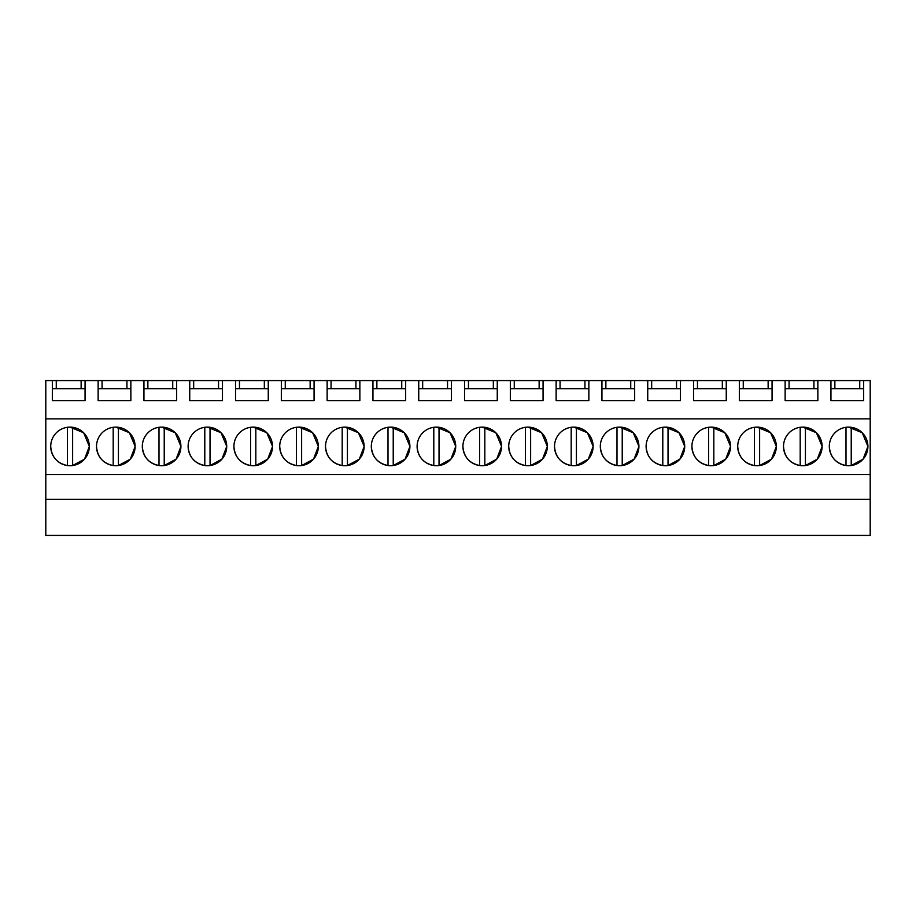<?xml version="1.0" encoding="UTF-8"?>
<svg xmlns="http://www.w3.org/2000/svg" width="916" height="916" viewBox="0 0 916 916"><rect width="100%" height="100%" fill="white"/><g stroke="black" fill="none" stroke-linecap="round" stroke-linejoin="round"><path stroke-width="1.37" d="M45.8 535.402L45.8 380.598L52.338 380.598L52.338 400.624L85.062 400.624L85.062 380.598L98.138 380.598L98.138 400.624L130.862 400.624L130.862 380.598L143.938 380.598L143.938 400.624L176.662 400.624L176.662 380.598L189.738 380.598L189.738 400.624L222.462 400.624L222.462 380.598L235.538 380.598L235.538 400.624L268.262 400.624L268.262 380.598L281.338 380.598L281.338 400.624L314.062 400.624L314.062 380.598L327.138 380.598L327.138 400.624L359.862 400.624L359.862 380.598L372.938 380.598L372.938 400.624L405.662 400.624L405.662 380.598L418.738 380.598L418.738 400.624L451.462 400.624L451.462 380.598L464.538 380.598L464.538 400.624L497.262 400.624L497.262 380.598L510.338 380.598L510.338 400.624L543.062 400.624L543.062 380.598L556.138 380.598L556.138 400.624L588.862 400.624L588.862 380.598L601.938 380.598L601.938 400.624L634.662 400.624L634.662 380.598L647.738 380.598L647.738 400.624L680.462 400.624L680.462 380.598L693.538 380.598L693.538 400.624L726.262 400.624L726.262 380.598L739.338 380.598L739.338 400.624L772.062 400.624L772.062 380.598L785.138 380.598L785.138 400.624L817.862 400.624L817.862 380.598L830.938 380.598L830.938 400.624L863.662 400.624L863.662 380.598L870.2 380.598L870.2 535.402L45.8 535.402M45.8 499.289L870.2 499.289M45.8 474.568L870.2 474.568M45.8 418.841L870.2 418.841M50.712 446.424C51.514 456.935 57.078 463.313 67.395 465.546A19.305 19.305 0 0 0 70.005 465.717A19.305 19.305 0 0 1 50.712 446.424A19.305 19.305 0 0 1 70.005 427.119A19.305 19.305 0 0 1 89.31 446.424A19.305 19.305 0 0 1 70.005 465.717A19.305 19.305 0 0 0 72.627 465.546L84.512 459.145L89.31 446.516M364.11 446.321L358.419 432.741L344.805 427.119A19.305 19.305 0 0 1 364.11 446.424A19.305 19.305 0 0 1 344.805 465.717A19.305 19.305 0 0 1 325.512 446.424A19.305 19.305 0 0 1 344.805 427.119A19.305 19.305 0 0 0 342.195 427.291L342.195 465.546A19.305 19.305 0 0 0 347.427 465.546L359.312 459.145L364.11 446.516M409.91 446.321L404.219 432.741L390.605 427.119A19.305 19.305 0 0 1 409.91 446.424A19.305 19.305 0 0 1 390.605 465.717A19.305 19.305 0 0 1 371.312 446.424A19.305 19.305 0 0 1 390.605 427.119A19.305 19.305 0 0 0 387.995 427.291L387.995 465.546A19.305 19.305 0 0 0 393.227 465.546L405.112 459.145L409.91 446.516M455.71 446.321L450.019 432.741L436.405 427.119A19.305 19.305 0 0 1 455.71 446.424A19.305 19.305 0 0 1 436.405 465.717A19.305 19.305 0 0 1 417.112 446.424A19.305 19.305 0 0 1 436.405 427.119A19.305 19.305 0 0 0 433.795 427.291L433.795 465.546A19.305 19.305 0 0 0 439.027 465.546L450.912 459.145L455.71 446.516M180.91 446.321L175.219 432.741L161.605 427.119A19.305 19.305 0 0 1 180.91 446.424A19.305 19.305 0 0 1 161.605 465.717A19.305 19.305 0 0 1 142.312 446.424A19.305 19.305 0 0 1 161.605 427.119A19.305 19.305 0 0 0 158.995 427.291L158.995 465.546A19.305 19.305 0 0 0 164.227 465.546L176.112 459.145L180.91 446.516M96.512 446.424C97.314 456.935 102.878 463.313 113.195 465.546A19.305 19.305 0 0 0 115.805 465.717A19.305 19.305 0 0 1 96.512 446.424A19.305 19.305 0 0 1 115.805 427.119A19.305 19.305 0 0 1 135.11 446.424A19.305 19.305 0 0 1 115.805 465.717A19.305 19.305 0 0 0 118.427 465.546L130.312 459.145L135.11 446.516M272.51 446.321L266.819 432.741L253.205 427.119A19.305 19.305 0 0 1 272.51 446.424A19.305 19.305 0 0 1 253.205 465.717A19.305 19.305 0 0 1 233.912 446.424A19.305 19.305 0 0 1 253.205 427.119A19.305 19.305 0 0 0 250.595 427.291L250.595 465.546A19.305 19.305 0 0 0 255.827 465.546L267.712 459.145L272.51 446.516M226.71 446.321L221.019 432.741L207.405 427.119A19.305 19.305 0 0 1 226.71 446.424A19.305 19.305 0 0 1 207.405 465.717A19.305 19.305 0 0 1 188.112 446.424A19.305 19.305 0 0 1 207.405 427.119A19.305 19.305 0 0 0 204.795 427.291L204.795 465.546A19.305 19.305 0 0 0 210.027 465.546L221.912 459.145L226.71 446.516M279.712 446.424C280.514 456.935 286.078 463.313 296.395 465.546A19.305 19.305 0 0 0 299.005 465.717A19.305 19.305 0 0 1 279.712 446.424A19.305 19.305 0 0 1 299.005 427.119A19.305 19.305 0 0 1 318.31 446.424A19.305 19.305 0 0 1 299.005 465.717A19.305 19.305 0 0 0 301.627 465.546L313.512 459.145L318.31 446.516M638.91 446.321L633.219 432.741L619.605 427.119A19.305 19.305 0 0 1 638.91 446.424A19.305 19.305 0 0 1 619.605 465.717A19.305 19.305 0 0 1 600.312 446.424A19.305 19.305 0 0 1 619.605 427.119A19.305 19.305 0 0 0 616.995 427.291L616.995 465.546A19.305 19.305 0 0 0 622.227 465.546L634.112 459.145L638.91 446.516M730.51 446.321L724.819 432.741L711.205 427.119A19.305 19.305 0 0 1 730.51 446.424A19.305 19.305 0 0 1 711.205 465.717A19.305 19.305 0 0 1 691.912 446.424A19.305 19.305 0 0 1 711.205 427.119A19.305 19.305 0 0 0 708.595 427.291L708.595 465.546A19.305 19.305 0 0 0 713.827 465.546L725.712 459.145L730.51 446.516M776.31 446.321L770.619 432.741L757.005 427.119A19.305 19.305 0 0 1 776.31 446.424A19.305 19.305 0 0 1 757.005 465.717A19.305 19.305 0 0 1 737.712 446.424A19.305 19.305 0 0 1 757.005 427.119A19.305 19.305 0 0 0 754.395 427.291L754.395 465.546A19.305 19.305 0 0 0 759.627 465.546L771.512 459.145L776.31 446.516M822.11 446.321L816.419 432.741L802.805 427.119A19.305 19.305 0 0 1 822.11 446.424A19.305 19.305 0 0 1 802.805 465.717A19.305 19.305 0 0 1 783.512 446.424A19.305 19.305 0 0 1 802.805 427.119A19.305 19.305 0 0 0 800.195 427.291L800.195 465.546A19.305 19.305 0 0 0 805.427 465.546L817.312 459.145L822.11 446.516M547.31 446.321L541.619 432.741L528.005 427.119A19.305 19.305 0 0 1 547.31 446.424A19.305 19.305 0 0 1 528.005 465.717A19.305 19.305 0 0 1 508.712 446.424A19.305 19.305 0 0 1 528.005 427.119A19.305 19.305 0 0 0 525.395 427.291L525.395 465.546A19.305 19.305 0 0 0 530.627 465.546L542.512 459.145L547.31 446.516M462.912 446.424C463.714 456.935 469.278 463.313 479.595 465.546A19.305 19.305 0 0 0 482.205 465.717A19.305 19.305 0 0 1 462.912 446.424A19.305 19.305 0 0 1 482.205 427.119A19.305 19.305 0 0 1 501.51 446.424A19.305 19.305 0 0 1 482.205 465.717A19.305 19.305 0 0 0 484.827 465.546L496.712 459.145L501.51 446.516M646.112 446.424C646.914 456.935 652.478 463.313 662.795 465.546A19.305 19.305 0 0 0 665.405 465.717A19.305 19.305 0 0 1 646.112 446.424A19.305 19.305 0 0 1 665.405 427.119A19.305 19.305 0 0 1 684.71 446.424A19.305 19.305 0 0 1 665.405 465.717A19.305 19.305 0 0 0 668.027 465.546L679.912 459.145L684.71 446.516M554.512 446.424C555.314 456.935 560.878 463.313 571.195 465.546A19.305 19.305 0 0 0 573.805 465.717A19.305 19.305 0 0 1 554.512 446.424A19.305 19.305 0 0 1 573.805 427.119A19.305 19.305 0 0 1 593.11 446.424A19.305 19.305 0 0 1 573.805 465.717A19.305 19.305 0 0 0 576.427 465.546L588.312 459.145L593.11 446.516M829.312 446.424C830.114 456.935 835.678 463.313 845.995 465.546A19.305 19.305 0 0 0 848.605 465.717A19.305 19.305 0 0 1 829.312 446.424A19.305 19.305 0 0 1 848.605 427.119A19.305 19.305 0 0 1 867.91 446.424A19.305 19.305 0 0 1 848.605 465.717A19.305 19.305 0 0 0 851.227 465.546L863.112 459.145L867.91 446.516M52.338 380.598L56.265 380.598L56.265 388.682M85.062 380.598L56.265 380.598M98.138 380.598L102.065 380.598L102.065 388.682M130.862 380.598L102.065 380.598M143.938 380.598L147.865 380.598L147.865 388.682M176.662 380.598L147.865 380.598M189.738 380.598L193.665 380.598L193.665 388.682M222.462 380.598L193.665 380.598M235.538 380.598L239.465 380.598L239.465 388.682M268.262 380.598L239.465 380.598M281.338 380.598L285.265 380.598L285.265 388.682M314.062 380.598L285.265 380.598M327.138 380.598L331.065 380.598L331.065 388.682M359.862 380.598L331.065 380.598M372.938 380.598L376.865 380.598L376.865 388.682M405.662 380.598L376.865 380.598M418.738 380.598L422.665 380.598L422.665 388.682M451.462 380.598L422.665 380.598M464.538 380.598L468.465 380.598L468.465 388.682M497.262 380.598L468.465 380.598M510.338 380.598L514.265 380.598L514.265 388.682M543.062 380.598L514.265 380.598M556.138 380.598L560.065 380.598L560.065 388.682M588.862 380.598L560.065 380.598M601.938 380.598L605.865 380.598L605.865 388.682M634.662 380.598L605.865 380.598M647.738 380.598L651.665 380.598L651.665 388.682M680.462 380.598L651.665 380.598M693.538 380.598L697.465 380.598L697.465 388.682M726.262 380.598L697.465 380.598M739.338 380.598L743.265 380.598L743.265 388.682M772.062 380.598L743.265 380.598M785.138 380.598L789.065 380.598L789.065 388.682M817.862 380.598L789.065 380.598M830.938 380.598L834.865 380.598L834.865 388.682M863.662 380.598L834.865 380.598M89.31 446.321L83.619 432.741L70.005 427.119A19.305 19.305 0 0 0 67.395 427.291L67.395 465.546M135.11 446.321L129.419 432.741L115.805 427.119A19.305 19.305 0 0 0 113.195 427.291L113.195 465.546M318.31 446.321L312.619 432.741L299.005 427.119A19.305 19.305 0 0 0 296.395 427.291L296.395 465.546M501.51 446.321L495.819 432.741L482.205 427.119A19.305 19.305 0 0 0 479.595 427.291L479.595 465.546M684.71 446.321L679.019 432.741L665.405 427.119A19.305 19.305 0 0 0 662.795 427.291L662.795 465.546M593.11 446.321L587.419 432.741L573.805 427.119A19.305 19.305 0 0 0 571.195 427.291L571.195 465.546M867.91 446.321L862.219 432.741L848.605 427.119A19.305 19.305 0 0 0 845.995 427.291L845.995 465.546M81.135 380.598L81.135 388.682M126.935 380.598L126.935 388.682M172.735 380.598L172.735 388.682M218.535 380.598L218.535 388.682M264.335 380.598L264.335 388.682M310.135 380.598L310.135 388.682M355.935 380.598L355.935 388.682M401.735 380.598L401.735 388.682M447.535 380.598L447.535 388.682M493.335 380.598L493.335 388.682M539.135 380.598L539.135 388.682M584.935 380.598L584.935 388.682M630.735 380.598L630.735 388.682M676.535 380.598L676.535 388.682M722.335 380.598L722.335 388.682M768.135 380.598L768.135 388.682M813.935 380.598L813.935 388.682M859.735 380.598L859.735 388.682M785.138 388.682L817.862 388.682M739.338 388.682L772.062 388.682M693.538 388.682L726.262 388.682M647.738 388.682L680.462 388.682M601.938 388.682L634.662 388.682M556.138 388.682L588.862 388.682M510.338 388.682L543.062 388.682M464.538 388.682L497.262 388.682M418.738 388.682L451.462 388.682M372.938 388.682L405.662 388.682M327.138 388.682L359.862 388.682M281.338 388.682L314.062 388.682M235.538 388.682L268.262 388.682M189.738 388.682L222.462 388.682M143.938 388.682L176.662 388.682M98.138 388.682L130.862 388.682M52.338 388.682L85.062 388.682M830.938 388.682L863.662 388.682M72.627 465.546L72.627 427.291A19.305 19.305 0 0 0 70.005 427.119M118.427 465.546L118.427 427.291A19.305 19.305 0 0 0 115.805 427.119M164.227 465.546L164.227 427.291A19.305 19.305 0 0 0 161.605 427.119M142.312 446.424C143.114 456.935 148.678 463.313 158.995 465.546M210.027 465.546L210.027 427.291A19.305 19.305 0 0 0 207.405 427.119M188.112 446.424C188.914 456.935 194.478 463.313 204.795 465.546M255.827 465.546L255.827 427.291A19.305 19.305 0 0 0 253.205 427.119M233.912 446.424C234.714 456.935 240.278 463.313 250.595 465.546M301.627 465.546L301.627 427.291A19.305 19.305 0 0 0 299.005 427.119M347.427 465.546L347.427 427.291A19.305 19.305 0 0 0 344.805 427.119M325.512 446.424C326.314 456.935 331.878 463.313 342.195 465.546M393.227 465.546L393.227 427.291A19.305 19.305 0 0 0 390.605 427.119M371.312 446.424C372.114 456.935 377.678 463.313 387.995 465.546M439.027 465.546L439.027 427.291A19.305 19.305 0 0 0 436.405 427.119M417.112 446.424C417.914 456.935 423.478 463.313 433.795 465.546M484.827 465.546L484.827 427.291A19.305 19.305 0 0 0 482.205 427.119M530.627 465.546L530.627 427.291A19.305 19.305 0 0 0 528.005 427.119M508.712 446.424C509.514 456.935 515.078 463.313 525.395 465.546M576.427 465.546L576.427 427.291A19.305 19.305 0 0 0 573.805 427.119M622.227 465.546L622.227 427.291A19.305 19.305 0 0 0 619.605 427.119M600.312 446.424C601.114 456.935 606.678 463.313 616.995 465.546M668.027 465.546L668.027 427.291A19.305 19.305 0 0 0 665.405 427.119M713.827 465.546L713.827 427.291A19.305 19.305 0 0 0 711.205 427.119M691.912 446.424C692.714 456.935 698.278 463.313 708.595 465.546M759.627 465.546L759.627 427.291A19.305 19.305 0 0 0 757.005 427.119M737.712 446.424C738.514 456.935 744.078 463.313 754.395 465.546M805.427 465.546L805.427 427.291A19.305 19.305 0 0 0 802.805 427.119M783.512 446.424C784.314 456.935 789.878 463.313 800.195 465.546M851.227 465.546L851.227 427.291A19.305 19.305 0 0 0 848.605 427.119"/></g></svg>
